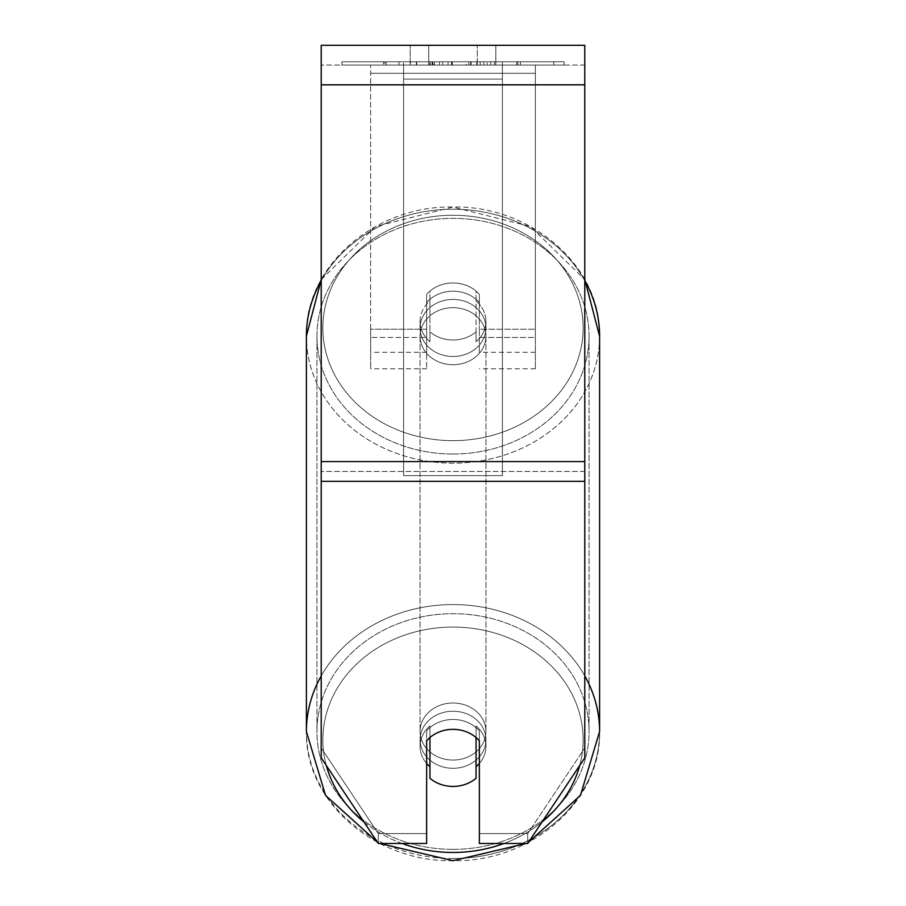 <?xml version="1.0" encoding="UTF-8"?>
<svg xmlns="http://www.w3.org/2000/svg" width="906" height="906" viewBox="0 0 906 906"><rect width="100%" height="100%" fill="white"/><g stroke="black" fill="none" stroke-linecap="round" stroke-linejoin="round"><path stroke-width="0.68" stroke-dasharray="4.53 3.4" d="M479.353 294.359L479.353 302.604A32.944 28.528 180 0 0 453 291.188A32.944 28.528 180 0 0 426.647 302.604A32.944 28.528 0 0 1 479.353 302.604L479.353 294.359A32.944 28.528 180 0 0 426.647 294.359L426.647 329.229L426.647 294.359A32.944 28.528 180 0 1 453 282.955A32.944 28.528 180 0 1 479.353 294.359L479.353 329.229L479.353 294.359M370.633 329.229L370.633 65.062L370.633 368.765L370.633 329.229L370.633 352.298L370.633 329.229L426.647 329.229L426.647 352.298L426.647 329.229L370.633 329.229M535.367 65.062L370.633 65.062L535.367 65.062L535.367 329.229L535.367 65.062L535.367 73.307L370.633 73.307L535.367 73.307L535.367 337.462L535.367 65.062M426.647 337.462L426.647 302.604L426.647 368.765L426.647 337.462L370.633 337.462L426.647 337.462M535.367 337.462L535.367 368.765L535.367 329.229L535.367 352.298L535.367 329.229L535.367 337.462L479.353 337.462L535.367 337.462M479.353 329.229L479.353 352.298L479.353 329.229L535.367 329.229L479.353 329.229M426.647 294.359L426.647 302.604L426.647 294.359M453 711.233A32.944 28.528 180 0 1 485.944 739.76A32.944 28.528 180 0 1 453 768.299A32.944 28.528 180 0 1 420.056 739.76A32.944 28.528 180 0 1 453 711.233A32.944 28.528 0 0 1 485.944 739.76A32.944 28.528 0 0 1 453 768.299A32.944 28.528 0 0 1 420.056 739.76A32.944 28.528 0 0 1 453 711.233M476.058 766.725L476.058 725.978A32.944 28.528 0 0 1 485.944 746.351A32.944 28.528 180 0 0 476.058 725.978L476.058 778.265A32.944 28.528 180 0 1 453 786.419A32.944 28.528 180 0 1 429.942 778.265L429.942 737.507A32.944 28.528 180 0 1 453 729.353A32.944 28.528 180 0 1 476.058 737.507L476.058 766.725A32.944 28.528 180 0 0 485.944 746.351A32.944 28.528 0 0 1 479.353 763.475M476.058 331.856A32.944 28.528 180 0 1 453 340.01A32.944 28.528 180 0 1 429.942 331.856L429.942 341.743A32.944 28.528 0 0 1 420.056 321.37A32.944 28.528 180 0 0 429.942 341.743L429.942 300.985A32.944 28.528 0 0 0 420.056 321.37L420.056 327.949A32.944 28.528 180 0 1 453 299.422A32.944 28.528 180 0 1 485.944 327.949A32.944 28.528 180 0 1 453 356.488A32.944 28.528 180 0 1 420.056 327.949A32.944 28.528 0 0 1 453 299.422A32.944 28.528 0 0 1 485.944 327.949A32.944 28.528 0 0 1 453 356.488A32.944 28.528 0 0 1 420.056 327.949L420.056 321.37A32.944 28.528 180 0 1 429.942 300.985L429.942 291.109A32.944 28.528 180 0 1 453 282.955A32.944 28.528 180 0 1 476.058 291.109L476.058 300.985A32.944 28.528 0 0 1 485.944 321.37A32.944 28.528 180 0 0 476.058 300.985L476.058 341.743A32.944 28.528 0 0 0 485.944 321.37L485.944 327.949L485.944 321.37A32.944 28.528 180 0 1 476.058 341.743L476.058 331.856A32.944 28.528 0 0 1 453 340.01A32.944 28.528 0 0 1 429.942 331.856L429.942 291.109A32.944 28.528 0 0 1 453 282.955A32.944 28.528 0 0 1 476.058 291.109L476.058 331.856M429.942 766.725L429.942 725.978A32.944 28.528 180 0 0 420.056 746.351A32.944 28.528 0 0 1 429.942 725.978L429.942 766.725A32.944 28.528 180 0 1 420.056 746.351A32.944 28.528 0 0 0 426.647 763.475M453 307.655A32.944 28.528 180 0 1 485.944 336.194A32.944 28.528 180 0 1 453 364.722A32.944 28.528 180 0 1 420.056 336.194A32.944 28.528 180 0 1 453 307.655A32.944 28.528 0 0 1 485.944 336.194A32.944 28.528 0 0 1 453 364.722A32.944 28.528 0 0 1 420.056 336.194A32.944 28.528 0 0 1 453 307.655M453 702.999A32.944 28.528 180 0 1 485.944 731.527A32.944 28.528 180 0 1 453 760.066A32.944 28.528 180 0 1 420.056 731.527A32.944 28.528 180 0 1 453 702.999A32.944 28.528 0 0 1 485.944 731.527A32.944 28.528 0 0 1 453 760.066A32.944 28.528 0 0 1 420.056 731.527A32.944 28.528 0 0 1 453 702.999M453 849.364A136.059 117.837 180 0 1 316.941 731.527A136.059 117.837 180 0 1 453 613.69A136.059 117.837 180 0 1 589.059 731.527A136.059 117.837 180 0 1 453 849.364A136.059 117.837 0 0 1 316.941 731.527A136.059 117.837 0 0 1 453 613.69A136.059 117.837 0 0 1 589.059 731.527A136.059 117.837 0 0 1 453 849.364M453 454.019A136.059 117.837 180 0 1 316.941 336.194A136.059 117.837 180 0 1 453 218.357A136.059 117.837 180 0 1 589.059 336.194A136.059 117.837 180 0 1 453 454.019A136.059 117.837 0 0 1 316.941 336.194A136.059 117.837 0 0 1 453 218.357A136.059 117.837 0 0 1 589.059 336.194A136.059 117.837 0 0 1 453 454.019M564.121 61.778L341.879 61.778L564.121 61.778L564.121 65.062L341.879 65.062L564.121 65.062M341.879 61.778L341.879 65.062M428.753 65.062L428.753 45.3L410.169 45.3L495.831 45.3L428.753 45.3L428.753 65.062L410.169 65.062L410.169 45.3L410.169 65.062L495.831 65.062L428.753 65.062L428.753 45.3L428.753 65.062M479.353 730.882L479.353 843.475L479.353 833.599L479.353 843.475L527.722 843.475L527.722 833.599L479.353 833.599L479.353 730.882L479.353 833.599L527.722 833.599L527.722 843.475L584.778 757.88L584.778 471.448L584.778 748.005L527.722 833.599L584.778 748.005L584.778 45.3L321.222 45.3L321.222 757.88L321.222 461.573L321.222 748.005L378.278 833.599L321.222 748.005L321.222 757.88L378.278 843.475L378.278 833.599L378.278 843.475L426.647 843.475L426.647 740.768A32.944 28.528 180 0 1 453 729.353A32.944 28.528 180 0 1 479.353 740.768L479.353 730.882A32.944 28.528 180 0 0 453 719.466A32.944 28.528 180 0 0 426.647 730.882A32.944 28.528 0 0 1 479.353 730.882M490.724 65.062L383.419 65.062L490.724 65.062L490.724 61.778L520.463 61.778L520.463 65.062M432.366 65.062L517.836 65.062L386.047 65.062L448.051 65.062L432.4 65.062L432.366 61.778L480.18 61.778L480.18 65.062L480.18 61.778L517.836 61.778L386.047 61.778L386.047 65.062L517.836 65.062L386.047 65.062L439.512 65.062L386.047 65.062L386.047 61.778L517.836 61.778L517.836 65.062L385.933 65.062L517.836 65.062L494.45 65.062L517.836 65.062L517.836 61.778L468.889 61.778L517.836 61.778L517.836 65.062L517.836 61.778L517.836 65.062L517.836 61.778L386.047 61.778L386.047 65.062L386.047 61.778L439.512 61.778L386.047 61.778L386.047 65.062L386.047 61.778L448.051 61.778L448.051 65.062L448.051 61.778L432.4 61.778L432.4 65.062M584.778 65.062L321.222 65.062L584.778 65.062L584.778 45.3L584.778 84.836L584.778 65.062M477.247 65.062L495.831 65.062L477.247 65.062L477.247 45.3L477.247 65.062M502.422 65.062L403.578 65.062L553.77 65.062L403.578 65.062L502.422 65.062L403.578 65.062L403.578 61.778L403.578 475.605L403.578 65.062L403.578 475.605L403.578 65.062L502.422 65.062L502.422 61.778L403.578 61.778L502.422 61.778L502.422 65.062L502.422 61.778L553.77 61.778L502.422 61.778L502.422 65.062L502.422 61.778L502.422 65.062L502.422 61.778L403.578 61.778L502.422 61.778L502.422 461.573L403.578 461.573L502.422 461.573L502.422 475.605L403.578 475.605L502.422 475.605L502.422 79.105L403.578 79.105L502.422 79.105L502.422 65.062L502.422 475.605L502.422 65.062M426.647 833.599L378.278 833.599L426.647 833.599L426.647 843.475L426.647 730.882L426.647 833.599M584.778 481.335L584.778 84.836L584.778 481.335L321.222 481.335M584.778 748.005L584.778 757.88L584.778 748.005M429.75 65.062L516.726 65.062L384.665 65.062L429.75 65.062L429.75 61.778L516.726 61.778L384.665 61.778L384.665 65.062L384.665 61.778L399.002 61.778L399.002 65.062M399.002 61.778L429.75 61.778M516.726 61.778L516.726 65.062L476.726 65.062L516.726 65.062L516.726 61.778L476.726 61.778L516.726 61.778L516.726 65.062L516.726 61.778M476.726 61.778L476.726 65.062L476.726 61.778M470.678 61.778L470.678 65.062M553.77 61.778L553.77 65.062L553.77 61.778L502.422 61.778L553.77 61.778M442.717 61.778L442.717 65.062M468.889 61.778L468.889 65.062M483.759 61.778L483.759 65.062M439.512 61.778L439.512 65.062M434.053 65.062L451.562 65.062L434.053 65.062L434.053 61.778L416.737 61.778L416.737 65.062L416.737 61.778L451.562 61.778L451.562 65.062L451.562 61.778L434.053 61.778M520.463 61.778L383.419 61.778L383.419 65.062M383.419 61.778L410.894 61.778L410.894 65.062M410.894 61.778L432.173 61.778L432.173 65.062M432.173 61.778L416.737 61.778L416.737 65.062M416.737 61.778L487.145 61.778L487.145 65.062M487.145 61.778L471.143 61.778L471.143 65.062M471.143 61.778L490.724 61.778M428.968 61.778L466.194 61.778L466.194 65.062L428.968 65.062L466.194 65.062L466.194 61.778L428.968 61.778L428.968 65.062M494.45 61.778L494.45 65.062L494.45 61.778L517.836 61.778L517.836 65.062L517.836 61.778L385.933 61.778L385.933 65.062L385.933 61.778L517.836 61.778L517.836 65.062L517.836 61.778L494.45 61.778M416.352 61.778L416.352 65.062L416.352 61.778M453 858.492A146.602 126.965 0 0 0 599.602 731.527A146.602 126.965 0 0 0 453 604.562A146.602 126.965 0 0 0 306.398 731.527A146.602 126.965 0 0 0 453 858.492A146.602 126.965 180 0 0 599.602 731.527C601.414 801.561 530.531 862.523 453 860.7C375.469 862.523 304.586 801.561 306.398 731.527A146.602 126.965 180 0 0 453 858.492M326.307 765.525A130.136 112.695 0 0 1 453 627.065A130.136 112.695 180 0 1 583.136 739.76A130.136 112.695 180 0 1 453 852.467A130.136 112.695 180 0 1 322.864 739.76A130.136 112.695 180 0 1 453 627.065A130.136 112.695 0 0 1 579.693 765.525M321.222 280.554A146.602 126.965 0 0 1 453 209.229A146.602 126.965 180 0 1 599.602 336.194A146.602 126.965 180 0 1 453 463.159A146.602 126.965 180 0 1 306.398 336.194A146.602 126.965 180 0 1 453 209.229A146.602 126.965 0 0 1 584.778 280.554M453 440.656A130.136 112.695 0 0 0 583.136 327.949A130.136 112.695 0 0 0 453 215.254A130.136 112.695 0 0 0 322.864 327.949A130.136 112.695 0 0 0 453 440.656A130.136 112.695 180 0 0 583.136 327.949A130.136 112.695 180 0 0 453 215.254A130.136 112.695 180 0 0 322.864 327.949A130.136 112.695 180 0 0 453 440.656M584.778 471.448L321.222 471.448L584.778 471.448M584.778 461.573L321.222 461.573M584.778 84.836L321.222 84.836M430.124 61.778L430.124 65.062M434.427 61.778L434.427 65.062M432.74 61.778L432.74 65.062M452.32 61.778L452.32 65.062M451.947 61.778L451.947 65.062L451.947 61.778M451.562 61.778L451.562 65.062M432.015 61.778L432.015 65.062M584.778 675.899A146.602 126.965 180 0 0 453 604.562A146.602 126.965 180 0 0 321.222 675.899M402.083 843.475A130.136 112.695 0 0 1 363.895 821.901M321.222 279.535L375.503 226.511L453 207.021C530.531 205.198 601.414 266.16 599.602 336.194A146.602 126.965 0 0 1 453 463.159A146.602 126.965 0 0 1 306.398 336.194C304.586 266.16 375.469 205.198 453 207.021L530.497 226.511L584.778 279.535M542.105 821.901A130.136 112.695 0 0 1 503.917 843.475M535.367 368.765L479.353 368.765M426.647 368.765L370.633 368.765M535.367 352.298L479.353 352.298M426.647 352.298L370.633 352.298M485.944 739.76L485.944 746.351L485.944 739.76M420.056 739.76L420.056 746.351L420.056 739.76M485.944 336.194L485.944 731.527L485.944 336.194M316.941 336.194L316.941 731.527L316.941 336.194M589.059 336.194L589.059 731.527L589.059 336.194M420.056 336.194L420.056 731.527L420.056 336.194M495.831 65.062L495.831 45.3L495.831 65.062M377.485 842.274L379.807 843.475M526.193 843.475L528.515 842.274"/><path stroke-width="1.36" d="M584.778 481.335L584.778 45.3L321.222 45.3L321.222 757.88L378.278 843.475L426.647 843.475L426.647 740.768A32.944 28.528 0 0 1 479.353 740.768L479.353 843.475L527.722 843.475L584.778 757.88L584.778 481.335L321.222 481.335M453 786.419A32.944 28.528 0 0 1 429.942 778.265L429.942 737.507A32.944 28.528 0 0 1 453 729.353A32.944 28.528 0 0 1 476.058 737.507L476.058 778.265A32.944 28.528 0 0 1 453 786.419M429.942 766.725A32.944 28.528 0 0 1 426.647 763.475M479.353 763.475A32.944 28.528 0 0 1 476.058 766.725M584.778 84.836L321.222 84.836M584.778 461.573L321.222 461.573M321.222 675.899A146.602 126.965 180 0 0 306.398 731.527L325.548 795.411L377.485 842.274M503.917 843.475A130.136 112.695 0 0 1 453 852.467A130.136 112.695 0 0 1 402.083 843.475M363.895 821.901A130.136 112.695 0 0 1 326.307 765.525M321.222 279.535L306.398 336.194L306.398 731.527L306.398 336.194A146.602 126.965 0 0 1 321.222 280.554M579.693 765.525A130.136 112.695 0 0 1 542.105 821.901M584.778 280.554A146.602 126.965 0 0 1 599.602 336.194L599.602 731.527A146.602 126.965 180 0 0 584.778 675.899M379.807 843.475L453 860.7L526.193 843.475M584.778 279.535L599.602 336.194L599.602 731.527L580.452 795.411L528.515 842.274"/></g></svg>
